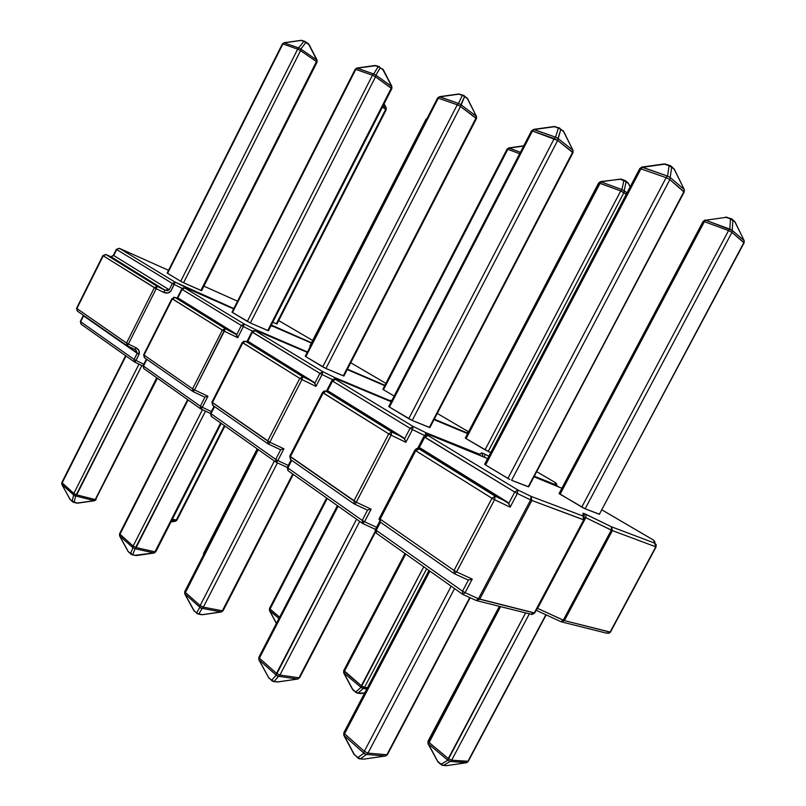 <?xml version="1.0" encoding="UTF-8"?>
<svg xmlns="http://www.w3.org/2000/svg" width="806" height="806" viewBox="0 0 806 806"><rect width="100%" height="100%" fill="white"/><g stroke="black" fill="none" stroke-linecap="round" stroke-linejoin="round"><path stroke-width="1.21" d="M271.622 325.181L311.529 342.752L271.34 325.05L271.501 326.057L271.622 325.181L272.237 326.229L271.622 325.181M312.688 340.485L278.705 320.576M237.548 301.202L203.918 286.15M105.757 254.454L111.047 256.782L113.737 255.532L169.189 289.757L167.457 290.714L164.777 290.089L111.047 256.782L113.737 255.532L116.719 249.568L119.389 248.329L116.719 249.568L172.353 283.47L175.114 282.12L172.353 283.47L174.197 284.458L172.353 283.47L169.189 289.757L113.737 255.532L116.719 249.568L172.353 283.47L169.189 289.757L164.777 290.089L163.85 292.437C167.044 293.676 169.441 293.112 171.033 290.744L174.197 284.458L182.206 288.417L174.197 284.458L175.114 282.12L119.389 248.329L168.545 270.322L119.389 248.329L175.114 282.12L233.821 308.557L185.954 287.49L186.539 288.477L185.954 287.49L185.773 288.266L185.954 287.49L175.114 282.12L171.033 290.744L168.061 292.981L163.85 292.437L156.203 288.689L128.366 344.061L136.033 347.718L139.025 350.65L139.035 354.308L135.932 360.463L143.831 364.201L135.932 360.463L139.035 354.308C139.962 351.648 138.964 349.441 136.033 347.718L128.366 344.061L127.267 345.814L128.366 344.061L126.542 343.044L154.359 287.692L103.228 255.794L76.892 308.547L126.542 343.044L127.257 345.794L126.542 343.044L128.366 344.061L156.203 288.689L154.359 287.692L126.542 343.044L76.892 308.547L77.416 311.106L76.6 308.204L103.228 255.794L156.203 288.689L157.15 286.332L105.939 254.545L111.047 256.782L164.777 290.089L157.15 286.332L154.359 287.692L157.15 286.332L156.203 288.689L163.85 292.437L164.777 290.089L157.15 286.332L105.939 254.545L103.228 255.794L105.495 254.424M276.942 324.032L272.76 322.259L276.942 324.032L386.165 109.838L385.701 109.334L276.327 323.841L385.701 109.334L385.983 107.843L384.009 103.984L385.983 107.843L383.062 105.828L385.983 107.843L386.165 109.838M180.715 281.284L167.164 273.053L282.896 43.977L297.676 49.136L180.715 281.284L167.547 273.355L282.896 43.977L297.676 49.136L180.715 281.284L183.577 282.755L180.715 281.284M201.641 290.664L183.577 282.755L300.557 50.647L316.446 61.609L200.885 290.422L183.577 282.755L300.557 50.647L297.676 49.136L303.852 41.378L301.142 40.451L284.055 42.839L298.845 47.977L284.055 42.839L282.382 43.947L284.055 42.708L301.142 40.451L303.852 41.378L297.676 49.136L300.557 50.647L300.88 49.045L316.768 60.027L308.758 44.461L305.867 42.436L300.88 49.045L298.845 47.977L300.88 49.045L300.557 50.647L316.446 61.609L200.885 290.422L201.641 290.664L317.03 62.223L316.446 61.609L316.768 60.027L300.88 49.045L305.867 42.436L303.852 41.378L304.92 41.358M134.108 359.446L80.66 321.725L83.582 315.881L137.201 353.29L134.108 359.446L135.932 360.463L134.814 362.186L135.932 360.463L134.108 359.446L134.562 362.045L134.108 359.446L80.66 321.725L83.26 315.589L139.035 354.308L137.201 353.29L134.108 359.446M382.427 107.087L385.701 109.334L382.427 107.087M276.478 323.72L385.6 109.707M386.195 107.843L386.195 109.777M201.218 290.372L316.516 62.112M302.482 40.582L301.142 40.451L302.24 40.451M284.085 42.839L282.412 43.887L167.154 273.083M305.192 41.509L305.867 42.436L305.414 41.62L303.852 41.378L309.061 44.511L317.06 60.067L316.446 61.609L317.03 62.223M301.132 40.35L284.055 42.708M309.061 44.521L316.818 60.39M308.758 44.461L308.083 43.534L308.758 44.461M224.411 425.659L176.222 520.172L172.393 519.195L176.967 520.092L175.234 521.19L171.819 520.323L175.234 521.19L176.222 520.172L224.411 425.659M171.074 521.784L175.245 521.2L171.074 521.784M176.595 519.618L176.967 520.092L224.934 426.021M94.423 500.788L96.156 499.478L95.249 499.569L156.767 377.762L95.249 499.569L76.691 494.844L141.866 365.521L75.663 495.952L74.132 502.188L77.527 503.035L94.231 500.657L75.663 495.952L94.231 500.657L95.249 499.569L76.691 494.844L73.84 493.423L62.112 483.006L125.988 355.98L62.112 483.006L61.921 484.517L70.011 499.287L72.147 501.201L73.648 494.944L61.921 484.517L74.515 495.69L75.663 495.952L76.691 494.844L73.84 493.423L73.648 494.944L73.84 493.423L61.8 482.582L61.85 484.527L70.444 499.922L74.132 502.188L75.663 495.952L73.648 494.944L72.147 501.201L72.58 501.836L72.147 501.201L74.132 502.188L73.316 502.229L77.789 503.135L94.352 500.778M138.964 364.151L73.84 493.423L138.964 364.151M96.095 499.609L94.483 500.758M95.833 499.035L157.412 378.226M76.711 503.075L73.608 502.299M94.231 500.657L77.739 503.166M61.901 484.477L61.8 482.582L125.605 355.708M69.981 499.226L61.85 484.527M70.948 500.153L72.449 501.715M134.904 349.441L136.033 347.718L134.914 349.461L127.288 345.824L134.904 349.441M135.348 349.693L137.201 353.29L136.113 350.278M134.864 362.196L142.954 366.015L134.844 362.196M80.368 321.372L81.164 324.244L80.368 321.372M77.255 310.995L76.58 308.265L102.886 255.542L105.898 254.525L110.835 256.691M426.586 119.459L425.931 119.399L426.586 119.459M382.417 68.893L391.857 86.403L391.293 88.076L391.615 86.393L375.838 75.119L391.615 86.393L383.193 69.89L380.321 67.815L375.838 75.119L375.515 76.822L391.807 88.68L391.293 88.076L267.743 330.52L250.354 322.964L375.515 76.822L391.293 88.076L267.743 330.52L268.458 330.762L250.354 322.964L375.515 76.822L372.463 75.22L355.789 69.407L232.481 312.476L247.321 321.413L372.463 75.22L247.321 321.413L250.354 322.964L232.481 312.476L355.789 69.407L355.194 69.286L356.998 68.188L375.133 65.649L378.185 66.697L373.682 73.981L356.937 68.047M267.935 330.369L391.172 88.549M232.017 312.103L232.481 312.476L232.007 312.144L355.194 69.286L356.957 68.026L355.789 69.407L372.463 75.22L373.682 73.981L356.998 68.188L376.241 65.629M373.682 73.981L372.463 75.22L375.515 76.822L375.838 75.119L373.682 73.981L375.838 75.119L380.321 67.815L378.185 66.697L373.682 73.981M376.483 65.77L379.273 66.656M380.321 67.815L383.193 69.89L380.321 67.815M379.545 66.807L375.082 65.498L356.957 68.026M270.887 325.936L274.211 326.722L311.368 343.064L274.111 326.672L270.887 325.936M385.913 383.364L350.741 362.76M384.905 385.298L347.436 369.168L384.905 385.298M181.703 289.072L182.116 289.414L177.723 298.119L182.116 289.414L241.357 325.503L244.198 324.022L255.573 329.624L256.268 330.903L255.573 329.624L255.381 330.722L255.573 329.624L307.479 351.97L255.573 329.624L244.198 324.022L184.886 288.044L188.544 289.052L233.649 308.889L188.443 289.001L184.786 288.004L182.116 289.414L241.357 325.503L236.652 334.762L225.237 328.606L175.174 297.525L178.69 298.391L235.896 333.825L178.62 298.341M171.96 298.552L222.355 330.097L172.353 298.915L144.052 355.103L192.574 388.814L222.355 330.097L225.237 328.606L194.548 389.913L207.938 396.25L202.326 407.302L211.353 411.544L202.326 407.302L200.754 408.904L200.351 406.194L143.478 366.055L146.843 359.385L143.478 366.055L143.085 365.692L143.931 368.674L143.478 366.055L200.351 406.194L201.016 409.055L202.326 407.302L200.351 406.194L202.326 407.302L207.938 396.25L205.026 397.005L200.351 406.194L205.026 397.005L207.938 396.25L194.548 389.913L224.35 331.185L237.689 337.714L224.35 331.185L225.237 328.606L175.174 297.525L178.69 298.391M252.5 331.095L243.352 326.581L237.689 337.714L243.352 326.581L252.5 331.095M193.329 391.716L204.029 396.794M311.368 343.054L273.305 326.48M183.647 287.802L183.143 287.913M177.209 297.988L181.682 289.112L184.886 288.044L244.198 324.022L243.352 326.581L244.198 324.022L241.357 325.503L243.352 326.581L241.357 325.503L236.652 334.762L237.689 337.714L235.896 333.825L225.237 328.606L222.355 330.097L224.35 331.185L222.355 330.097L192.574 388.814L144.052 355.103L172.353 298.915L175.174 297.525L172.353 298.915L175.033 297.454L173.411 297.384M173.834 297.283L178.589 298.331M201.107 409.065L210.406 413.438M144.526 357.773L144.052 355.103L144.526 357.773L192.815 391.434M193.239 391.676L192.574 388.814L194.548 389.913L192.574 388.814L193.007 391.575L194.548 389.913L193.239 391.676M154.006 553.057L155.84 551.667L154.964 551.818L220.632 422.979L154.964 551.818L136.143 547.566L205.5 411.161L135.025 548.715L153.865 552.946L136.164 555.485L132.718 554.719L135.025 548.715L153.865 552.946L134.995 555.304M202.437 409.72L133.131 546.065L119.923 534.338L188.1 399.947L119.923 534.338L119.701 535.919L132.899 547.657L130.612 553.672L128.214 551.526L119.701 535.919L132.899 547.657L130.612 553.672L132.718 554.719L131.841 554.74L132.718 554.719L128.094 551.505L119.59 535.909L119.55 533.824L133.131 546.065L136.143 547.566L133.131 546.065L132.899 547.657L135.025 548.715L132.899 547.657L133.131 546.065L202.437 409.72M136.325 555.586L132.718 554.719L135.025 548.715L136.143 547.566L154.964 551.818L153.865 552.956M132.214 554.82L136.375 555.556L153.946 553.047M129.151 552.392L130.915 554.206M128.144 551.395L128.527 552.06M119.631 535.829L128.104 551.505M203.696 553.269L204.029 553.934L203.696 553.269M383.384 389.439L507.397 149.664M519.679 153.714L507.82 149.352L383.485 389.731L394.164 396.048L383.485 389.731L507.82 149.352L519.679 153.714M520.404 152.314L508.969 148.123L523.648 146.057L508.969 148.123L506.984 149.271L507.82 149.352L508.838 147.911L520.404 152.314M476.306 116.225L467.621 98.675L476.306 116.225L475.993 118.029L476.306 116.225L460.831 104.679L476.306 116.225L467.43 98.685L464.609 96.549L460.498 106.503L476.417 118.623L475.993 118.029L343.296 375.828L325.936 368.483L460.498 106.503L475.993 118.029L343.296 375.828L343.95 376.019L325.936 368.483L460.498 106.503L457.264 104.8L438.293 98.181L305.867 356.685L322.712 366.841L457.264 104.8L322.712 366.841L325.936 368.483L305.867 356.685L438.293 98.181L437.557 98.03L439.562 96.871L458.876 94.171L462.352 95.35L458.533 103.47L439.471 96.69L438.293 98.181L457.264 104.8L458.533 103.47L439.562 96.871L458.725 93.99M305.968 356.464L438.031 98.654M305.303 356.232L305.867 356.685L305.303 356.232M458.533 103.47L457.264 104.8L460.498 106.503L460.831 104.679L458.533 103.47L460.831 104.679L464.609 96.549L462.352 95.35L458.533 103.47M460.236 94.262L458.876 94.171L459.994 94.121M463.712 95.44L462.352 95.35L464.609 96.549L463.279 95.239L458.876 94.171L463.44 95.289M466.533 97.586L467.43 98.685L466.936 97.808M467.43 98.685L464.044 95.622L467.43 98.685M347.235 369.561L384.714 385.671M437.245 413.428L468.568 431.784M468.276 432.338L466.775 432.751L434.263 419.16L467.48 433.598L466.775 432.751L468.276 432.338M251.915 331.82L319.891 373.359L314.814 383.233L248.802 341.825L313.947 382.185L302.754 376.724L245.689 341.301L248.802 341.825L247.714 341.593L252.419 332.253L319.891 373.359L322.823 371.697L334.762 377.561L335.608 379.324L334.762 377.561L334.581 379.092L334.762 377.561L389.409 400.411L390.436 401.428L389.409 400.411L391.907 400.391L389.409 400.411L334.762 377.561L322.823 371.697L255.28 330.742L258.494 331.397L307.277 352.373L257.326 331.125M242.294 342.399L299.782 378.387L242.787 342.842L212.401 402.587L267.683 441.003L299.782 378.387L302.754 376.724L301.948 379.566L269.829 442.202L283.903 448.811L277.858 460.589L288.246 465.435L277.858 460.589L276.035 462.201L275.712 459.38L210.981 413.69L214.577 406.607L210.981 413.69L210.487 413.236L211.363 416.42L210.981 413.69L275.712 459.38L276.317 462.352L277.858 460.589L275.712 459.38L277.858 460.589L283.903 448.811L280.75 449.587L275.712 459.38L280.75 449.587L283.903 448.811L269.829 442.202L301.948 379.566L315.962 386.396L301.948 379.566L302.754 376.724L245.689 341.301L248.802 341.825M332.586 379.686L322.057 374.528L315.962 386.396L322.057 374.528L332.586 379.686M279.521 449.244L268.428 444.046M257.829 331.226L258.494 331.397L257.829 331.226M247.674 341.583L252.419 332.253L255.28 330.742L258.494 331.397L253.165 330.682M212.643 405.257L211.907 402.144L242.263 342.449L242.787 342.842L245.528 341.22L242.787 342.842L212.401 402.587L212.814 405.368L211.907 402.144L269.829 442.202L267.683 441.003L268.267 443.975L267.683 441.003L299.782 378.387L301.948 379.566L299.782 378.387L302.754 376.724L313.947 382.185L315.368 384.653L314.814 383.233L319.891 373.359L322.057 374.528L319.891 373.359L322.823 371.697L322.057 374.528L322.823 371.697L255.28 330.742L252.419 332.253L251.895 331.87L255.159 330.682M248.701 341.764L247.724 341.583M248.671 341.744L243.462 341.281M315.368 384.653L315.962 386.396L315.368 384.653M268.872 443.703L269.829 442.202L268.872 443.703M221.247 612.036L223.171 610.555L222.355 610.777L292.749 474.029L222.355 610.777L203.344 607.16L277.445 462.886L203.344 607.16L202.125 608.349L221.146 611.956L202.326 614.656L198.84 614.011L202.125 608.349L221.146 611.956L202.326 614.656L197.027 613.557L193.893 610.464L184.906 593.921L199.868 607.23L196.614 612.903L197.027 613.557L198.84 614.011L196.614 612.903L198.84 614.011L202.125 608.349L199.868 607.23L196.614 612.903L194.306 611.119L184.906 593.921L200.855 608.087L202.125 608.349L203.344 607.16L200.14 605.568L185.179 592.279L258.263 449.617L184.745 593.871M184.765 593.77L185.179 592.279L200.14 605.568L199.868 607.23L200.14 605.568L274.362 461.012L200.14 605.568L203.344 607.16L222.355 610.777L221.146 611.956M202.427 614.736L221.197 612.016M194.82 611.331L196.896 613.437M193.762 610.243L194.196 611.019M185.179 592.279L184.816 591.443L185.179 592.279M279.591 617.235L269.98 609.185L327.256 498.461L269.98 609.185L269.698 610.716L278.947 618.484L269.496 610.656L269.98 609.185L269.466 608.52L279.591 617.235M276.458 623.29L269.698 610.716L276.458 623.29M269.486 610.555L276.377 623.451M488.204 451.451L623.945 192.594L626.222 194.387L620.751 190.911L599.654 183.153L466.08 438.615L485.041 449.829L620.751 190.911L485.041 449.829L490.814 452.519L488.204 451.451L623.945 192.594L624.217 190.75L626.977 192.936L624.217 190.75L623.945 192.594L620.751 190.911L621.96 189.561L600.853 181.824L620.005 179.123L623.864 180.514L621.96 189.561L620.751 190.911L598.677 182.922L599.654 183.153L600.853 181.824L466.08 438.615L488.204 451.451M465.747 438.162L598.959 183.385M465.314 438.011L466.08 438.615L465.314 438.021M630.121 186.952L628.428 183.566L626.091 181.693L624.217 190.75L621.96 189.561L624.217 190.75L626.091 181.693L628.428 183.566L630.121 186.952M628.529 183.486L627.945 182.74M625.053 180.524L626.091 181.693L623.864 180.514L621.96 189.561L600.853 181.824L620.005 179.123L626.091 181.693L625.053 180.524L623.864 180.514L624.862 180.403M627.39 182.408L625.567 180.826M621.194 179.134L600.53 181.592M625.466 180.746L621.013 179.023M562.497 130.32L563.696 131.469L572.945 150.269L572.633 152.213L572.945 150.269L557.994 138.471L572.945 150.269L563.555 131.529L560.835 129.343L557.671 140.435L572.955 152.777L572.633 152.213L429.346 427.432L412.198 420.44L557.671 140.435L572.633 152.213L429.346 427.432L429.92 427.563L412.198 420.44L557.671 140.435L532.454 131.025L389.469 407.06L408.763 418.687L554.216 138.612L408.763 418.687L412.198 420.44L389.469 407.06L532.454 131.025L531.527 130.834L532.454 131.025L533.774 129.615L554.437 126.713L558.417 128.063L555.546 137.181L533.612 129.393L532.454 131.025L554.216 138.612L555.546 137.181L533.774 129.615L554.175 126.492M389.338 406.667L531.9 131.438M388.764 406.476L389.469 407.06L388.754 406.476M555.546 137.181L554.216 138.612L557.671 140.435L557.994 138.471L555.546 137.181L557.994 138.471L560.835 129.343L558.417 128.063L555.546 137.181M555.797 126.774L554.437 126.713L555.556 126.633M573.026 150.228L573.036 152.626M559.777 128.134L558.417 128.063L560.835 129.343L559.354 127.922L554.437 126.713L559.515 127.973M572.945 150.269L563.656 131.499M434.011 419.624L467.601 433.638M536.675 471.661L555.475 482.683L554.78 484.426L534.277 476.195L554.78 484.426L555.878 485.544L554.78 484.426L555.626 485.444L554.78 484.426L555.515 482.693L556.694 484.134L556.614 485.837L555.475 482.683L536.675 471.661L555.515 482.693M333.472 379.203L331.881 380.593L332.546 381.067L410.083 428.308L404.582 438.887L328.707 391.333L403.564 437.708L391.787 431.996L326.158 391.253L328.707 391.333L327.417 391.041L332.546 381.067L410.083 428.308L413.095 426.445L425.659 432.58L426.656 434.998L425.659 432.58L425.306 435.19L425.659 432.58L479.379 454.151L480.547 455.36L479.379 454.151L481.776 452.942L482.995 456.327L481.776 452.942L484.95 454.221L484.537 457.083L484.95 454.221L488.899 456.166L482.764 453.224L481.776 452.942L479.379 454.151L425.659 432.58L413.095 426.445L335.487 379.384L338.097 379.586L391.202 401.751L337.946 379.505L336.213 379.374L337.805 379.455M322.541 392.411L388.724 433.87L323.166 392.975L290.372 456.76L353.945 500.929L388.724 433.87L391.787 431.996L391.091 435.159L356.282 502.249L371.103 509.14L364.554 521.744L376.583 527.295L364.554 521.744L362.428 523.356L362.216 520.424L287.863 467.954L291.742 460.397L287.863 467.954L287.248 467.379L288.165 470.785L287.863 467.954L362.216 520.424L362.73 523.527L364.554 521.744L362.216 520.424L364.554 521.744L371.103 509.14L367.657 509.936L362.216 520.424L367.657 509.936L371.103 509.14L356.282 502.249L391.091 435.159L405.851 442.303L391.091 435.159L391.787 431.996L326.158 391.253L328.707 391.333L327.417 391.041L332.546 381.067L335.487 379.384L338.097 379.586L334.339 379.082M424.671 435.552L412.46 429.588L405.851 442.303L412.46 429.588L424.671 435.552M336.928 379.435L338.057 379.555L336.928 379.435M324.889 390.94L326.158 391.253L323.166 392.975L290.372 456.76L290.694 459.662L289.807 456.075L356.282 502.249L353.945 500.929L354.418 504.012L353.945 500.929L388.724 433.87L391.091 435.159L388.724 433.87L391.787 431.996L403.564 437.708L405.216 440.439L404.582 438.887L410.083 428.308L412.46 429.588L410.083 428.308L413.095 426.445L412.46 429.588L413.095 426.445L335.487 379.384L332.546 381.067L331.881 380.593L335.336 379.304M290.533 459.551L289.747 456.196L322.501 392.482L323.166 392.975L326.158 391.253L324.113 391.071L322.561 392.381M405.216 440.439L405.851 442.303L405.216 440.439M355.194 503.81L356.282 502.249L355.194 503.81M297.706 679.105L299.741 677.514L298.986 677.816L375.183 531.446L298.986 677.816L279.914 675.055L359.718 521.442L279.914 675.055L278.574 676.305L297.656 679.045L277.556 681.936L274.06 681.453L278.574 676.305L297.656 679.045L277.556 681.936L273.053 681.423L268.569 677.493L259.069 659.892L276.166 675.106L271.682 680.274L272.075 680.929L274.06 681.453L271.682 680.274L274.06 681.453L278.574 676.305L276.166 675.106L271.682 680.274L268.338 677.362M268.378 677.121L259.069 659.892L259.391 658.17L276.508 673.363L276.166 675.106L356.564 519.205L276.508 673.363L259.391 658.17L338.137 506.158L259.391 658.17L259.069 659.892L277.224 676.022L278.574 676.305L279.914 675.055L276.508 673.363L279.914 675.055L298.986 677.816L297.666 679.045L277.617 681.997M269.476 678.35L271.954 680.818M259.391 658.17L258.938 657.112L259.391 658.17M343.688 672.839L344.323 671.469L343.799 670.441L361.37 685.745L361.017 687.357L423.744 566.769L361.37 685.745L364.524 687.317L367.435 687.74L364.524 687.317L426.656 568.824L364.524 687.317L361.37 685.745L344.323 671.469L405.74 554.024L344.323 671.469L343.981 673.06L361.017 687.357L355.809 692.011L352.716 689.392L343.981 673.06L361.017 687.357L355.809 692.011L358.015 693.1L363.244 688.465L366.78 688.979L361.017 687.357L363.244 688.465L364.524 687.317L358.015 693.1L355.809 692.011L356.181 692.646L353.088 690.027L343.699 672.909M364.675 692.999L357.028 693.069L361.058 693.543L364.675 692.999L360.876 693.563M404.955 553.46L343.688 670.652L343.729 672.96L352.434 689.231M353.471 690.178L356.071 692.556M559.082 493.564L560.079 494.239L704.363 221.68L728.543 230.576L729.793 229.116L732.201 230.385L732.866 220.199L731.657 218.92L732.866 220.199L730.498 218.95L729.793 229.116L728.543 230.576L731.939 232.37L728.543 230.576L581.771 507.075L585.146 508.798L731.939 232.37L732.201 230.385L731.939 232.37L744.039 242.928L744.14 240.571L732.201 230.385L744.14 240.571L735.052 222.093L732.866 220.199L732.201 230.385L705.603 220.24L726.075 217.358L730.498 218.95L729.793 229.116L705.603 220.24L704.363 221.68L703.124 221.388L559.112 493.494L581.771 507.075L728.543 230.576L704.363 221.68L560.079 494.239L585.146 508.798L731.939 232.37L743.898 242.525L599.332 514.288L585.146 508.798L599.644 514.299M559.465 493.604L703.306 221.821M744.15 240.561L743.898 242.525L599.332 514.288L744.039 242.928M735.092 222.033L744.14 240.571L734.639 221.338M735.102 221.993L730.498 218.95L731.354 218.758L725.541 217.086M705.149 219.947L703.044 221.539L704.363 221.68L705.603 220.24L705.089 219.978M733.843 220.814L732.372 219.363M727.244 217.328L726.075 217.358L727.072 217.217M705.603 220.24L726.075 217.358L705.603 220.24M725.642 217.046L732.191 219.202M674.36 169.28L684.223 189.47L683.931 191.576L684.223 189.47L670.159 177.481L684.223 189.47L674.279 169.361L671.71 167.134L669.857 179.617L684.133 192.1L528.242 486.753L511.578 480.295L669.857 179.617L683.931 191.576L528.696 486.794L511.578 480.295L669.857 179.617L666.149 177.652L640.931 168.857L485.585 464.971L507.901 478.411L666.149 177.652L507.901 478.411L509.845 479.489L485.585 464.971L640.931 168.857L639.732 168.615L640.931 168.857L642.301 167.326L664.517 164.192L669.131 165.764L667.529 176.091L642.039 167.054L640.931 168.857L666.149 177.652L667.529 176.091L642.301 167.326L664.114 163.92M485.141 464.367L639.984 169.179M484.678 464.216L485.585 464.971L484.678 464.226M641.919 167.044L639.732 168.615L484.628 464.306M664.124 163.92L665.625 164.081M667.529 176.091L666.149 177.652L669.857 179.617L670.159 177.481L667.529 176.091L670.159 177.481L671.71 167.134L669.131 165.764L667.529 176.091M665.857 164.222L670.209 165.633M684.223 189.47L674.35 169.3M670.461 165.794L671.71 167.134L671.015 166.086L669.131 165.764L673.846 168.555M673.03 168.021L671.207 166.248M561.883 488.265L533.975 476.779L558.306 486.522M602.001 509.926L653.535 540.101L602.001 509.926L653.505 540.091L654.946 543.234L611.553 526.822L583.876 513.412L583.04 513.241L582.899 515.991L531.063 496.385L517.835 489.957L427.724 435.321L429.507 434.918L487.63 458.594L429.296 434.817L427.341 434.706M420.339 448.126L416.611 448.569L414.909 450L415.755 450.725L491.982 498.269L415.755 450.725L380.15 519.135L454.02 570.457L491.982 498.269L495.116 496.143L418.838 448.791L420.611 448.267L507.538 502.128L495.116 496.143L494.592 499.7L456.599 571.917L472.235 579.111L465.092 592.672L478.442 598.757L530.62 499.922L517.361 493.494L510.148 507.175L494.592 499.7L510.148 507.175L517.361 493.494L530.62 499.922L531.063 496.385L531.869 500.476L479.721 599.231L534.247 613.003L583.725 519.87L531.869 500.476L584.159 519.951L534.731 612.983L584.149 519.971L584.35 517.734L582.899 515.991L584.159 519.951L582.899 515.991L583.725 519.87L534.71 613.013M423.835 436.52L514.742 492.073L508.737 503.458L419.14 447.904L424.702 437.215L429.507 434.918L425.528 435.109L423.835 436.52L427.512 435.21M419.523 447.904L419.241 448.448M653.636 540.161L655.792 546.831L610.071 632.156L655.792 546.831L612.389 530.59L564.391 620.62L610.434 632.116L656.094 546.911M414.878 450.05L379.364 518.278L380.15 519.135L415.755 450.725L420.611 448.267L419.14 447.904L424.702 437.215L514.742 492.073L517.835 489.957L531.063 496.385L530.62 499.922L531.869 500.476L531.063 496.385L582.899 515.991L583.04 513.241L584.169 517.291L585.791 517.684L537.602 608.389L563.283 620.197L611.301 530.116L585.791 517.684L612.389 530.59L655.792 546.831L656.296 544.836L654.946 543.234L655.792 546.831L654.946 543.234L611.553 526.822L612.389 530.59L611.553 526.822L611.301 530.116L611.553 526.822L586.093 514.399L585.791 517.684L586.093 514.399L583.04 513.241L584.249 517.462L585.791 517.684L536.393 609.86L537.602 608.389L564.391 620.62L612.389 530.59L611.301 530.116L563.283 620.197L561.218 621.809M584.541 515.266L582.98 514.329L584.541 515.266M583.615 513.644L583.04 513.301L583.615 513.644M376.231 530.318L380.442 522.217L376.231 530.318L375.445 529.592L376.231 530.318L376.422 533.27L376.231 530.318L462.513 591.201L376.231 530.318M468.467 579.927L466.835 579.393L468.457 579.927L462.513 591.201L462.573 594.264L462.513 591.201L465.092 592.672L462.906 594.445L465.092 592.672L462.513 591.201L468.457 579.927L470.17 579.716M653.666 540.181L653.978 541.128M654.835 541.692L654.865 543.073L653.505 540.091L654.804 541.602M608.852 633.375L610.404 632.176M610.434 632.116L606.787 633.133M562.114 622.041L607.079 633.294L610.071 632.156L564.391 620.62L561.308 621.839L564.391 620.62L563.283 620.197L561.006 621.668M427.382 434.696L429.296 434.817L487.63 458.594M423.815 436.57L417.629 448.448M532.232 614.474L534.731 612.983L478.442 598.757L479.721 599.231L531.869 500.476L530.62 499.922L478.442 598.757L465.092 592.672L472.235 579.111L456.599 571.917L454.423 573.741L456.599 571.917L454.02 570.457L456.599 571.917L494.592 499.7L491.982 498.269L454.02 570.457L454.342 573.66L454.02 570.457L380.15 519.135L380.361 522.157L380.15 519.135L379.344 518.419L414.909 450.101L415.755 450.725L418.838 448.791L495.116 496.143L491.982 498.269L494.592 499.7L495.116 496.143L507.538 502.128L509.483 505.171L508.737 503.458L514.742 492.073L517.361 493.494L514.742 492.073L517.835 489.957L517.361 493.494L517.835 489.957L427.724 435.321L424.702 437.215L423.845 436.61L417.679 448.448M477.303 600.813L531.094 614.273L534.247 613.003L530.791 614.101M479.721 599.231L476.457 600.601L479.721 599.231M375.465 529.441L379.616 521.472M510.148 507.175L509.483 505.191M476.145 600.42L478.442 598.757L476.356 600.571M375.425 529.522L375.143 530.68M418.536 448.65L414.909 450M379.324 518.359L379.042 519.588M380.2 522.046L379.364 518.278M472.235 579.111L470.2 579.705L472.235 579.111M343.819 735.274L353.955 754.225L344.162 735.596L344.555 733.782L364.312 751.323L344.555 733.782L344.162 735.596L363.889 753.157L364.312 751.323L363.889 753.157L365.037 754.144L366.468 754.426L367.959 753.126L364.312 751.323L451.189 586.194L364.312 751.323L367.959 753.126L386.89 754.728L385.429 756.008L387.565 754.335L469.787 597.568L386.89 754.728L367.959 753.126L454.564 588.592L367.959 753.126L366.468 754.426L385.429 756.008L363.859 759.131L360.373 758.859L366.468 754.426L385.429 756.008L363.859 759.131L359.305 758.799L360.373 758.859L358.962 758.577L354.257 754.386L344.162 735.596L363.889 753.157L357.834 757.6L358.207 758.255L357.834 757.6L360.373 758.859L366.468 754.426L363.889 753.157L357.834 757.6L353.925 754.154M344.555 733.782L429.89 571.122L344.555 733.782L343.809 732.765L344.555 733.782M355.124 755.212L358.086 758.144M428.953 570.457L343.809 732.765L343.84 735.374M427.996 743.595L428.399 743.908L428.812 742.245L428.147 740.956L428.812 742.245L448.277 758.547L447.844 760.239L525.593 612.903L448.277 758.547L451.632 760.219L468.296 761.267L466.382 762.758L467.782 761.579L545.884 614.766L467.782 761.579L451.632 760.219L529.361 613.84L451.632 760.219L448.277 758.547L428.812 742.245L500.586 606.636L428.399 743.908L447.844 760.239L441.154 764.249L437.618 761.267L428.399 743.908L447.844 760.239L441.154 764.249L443.491 765.408L450.222 761.408L466.382 762.758L446.464 765.65L443.491 765.408L450.222 761.408L447.844 760.239L450.222 761.408L451.632 760.219L450.222 761.408L466.382 762.758L446.464 765.65L442.202 765.156L441.154 764.249L441.487 764.884L437.96 761.892L428.016 743.646M442.454 765.357L441.487 764.884L442.454 765.357M445.426 765.589L443.401 765.428M499.388 606.344L427.996 741.228L428.057 743.737L437.87 761.821M384.119 103.773L386.185 107.813M308.305 43.645L304.759 41.308L301.132 40.32M317.06 60.067L317.07 62.153M309.03 44.481L308.315 43.655M175.396 521.28L176.907 520.202M171.013 521.905L175.315 521.291M77.023 503.146L77.658 503.156M69.931 499.297L70.334 499.821M77.416 311.106L126.834 345.552M81.003 324.133L80.338 321.433L83.401 315.277M81.164 324.244L134.38 361.914M111.006 256.761L113.394 255.29L116.366 249.326L119.369 248.319L168.545 270.322M427.2 118.25L425.971 119.318L309.816 346.096M391.807 88.68L268.448 330.722M391.857 86.403L391.847 88.589M383.444 69.921L391.837 86.363M382.719 69.044L383.424 69.88M270.897 325.916L274.111 326.672M181.682 289.112L184.786 288.004L188.443 289.001L233.649 308.889M143.77 368.564L143.085 365.692L146.41 359.093M144.355 357.663L143.649 354.741L171.94 298.603M201.067 409.075L210.396 413.458M200.563 408.773L143.931 368.674M204.059 396.814L193.299 391.726M135.71 555.586L136.254 555.576M221.217 423.392L155.84 551.667M154.057 553.027L155.76 551.828M187.627 399.615L119.55 533.824L119.59 535.909M203.495 554.981L203.626 553.41L257.185 448.851M523.769 145.815L508.838 147.911L507.034 149.17L382.84 389.298M458.775 93.98L439.471 96.69L437.557 98.03L305.273 356.282M476.417 118.623L343.93 375.989M476.497 116.205L476.477 118.502M258.373 331.337L307.277 352.373M247.009 341.472L251.895 331.87M211.202 416.309L210.487 413.236L214.053 406.234M242.263 342.449L245.528 341.22M276.398 462.392L287.218 467.43M275.854 462.07L211.363 416.42M267.844 443.733L212.814 405.368M279.672 449.345L268.378 444.046M198.407 614.101L201.389 614.656M293.263 474.402L223.171 610.555M221.287 611.996L223.071 610.757M257.678 449.204L184.715 591.634L184.755 593.891L193.732 610.414M269.496 610.656L269.466 608.52L326.621 498.007M628.519 183.496L630.181 186.831M600.651 181.572L598.677 182.922L465.284 438.071M554.266 126.492L533.612 129.393L531.527 130.834L388.724 406.546M572.955 152.777L429.89 427.543M563.062 130.653L563.686 131.469M337.946 379.505L391.212 401.751M326.44 391.162L331.881 380.593M328.516 391.222L325.936 391.152L322.501 392.482M288.004 470.674L287.248 467.379L291.077 459.924M362.851 523.588L375.374 529.351M362.247 523.235L288.165 470.785M353.995 503.79L290.694 459.662M366.448 509.634L354.59 504.123M273.738 681.523L276.549 681.916M375.425 532.151L299.741 677.514M297.736 679.055L299.6 677.775M337.402 505.644L258.807 657.364L258.857 659.812L268.861 678.048M360.05 693.492L357.703 693.17M352.454 689.281L352.988 689.946M744.19 240.51L744.119 242.777M671.015 166.086L664.245 163.93L642.039 167.054M684.133 192.1L528.696 486.794M684.294 189.41L684.234 191.909M558.457 486.582L533.975 476.769M536.161 610.293L561.097 621.748M531.094 614.273L532.071 614.474M376.271 533.159L375.445 529.592L379.646 521.512M463.107 594.536L476.245 600.51M462.402 594.133L376.422 533.27M453.929 573.449L380.361 522.157M467.067 579.544L454.604 573.822M360.282 758.879L362.791 759.081M359.305 758.799L358.207 758.255M470.17 597.74L387.565 754.335M385.57 755.957L387.374 754.678M353.965 754.225L354.519 754.94M437.96 761.892L441.386 764.793M468.296 761.267L546.166 614.887M468.145 761.549L466.553 762.708"/></g></svg>
